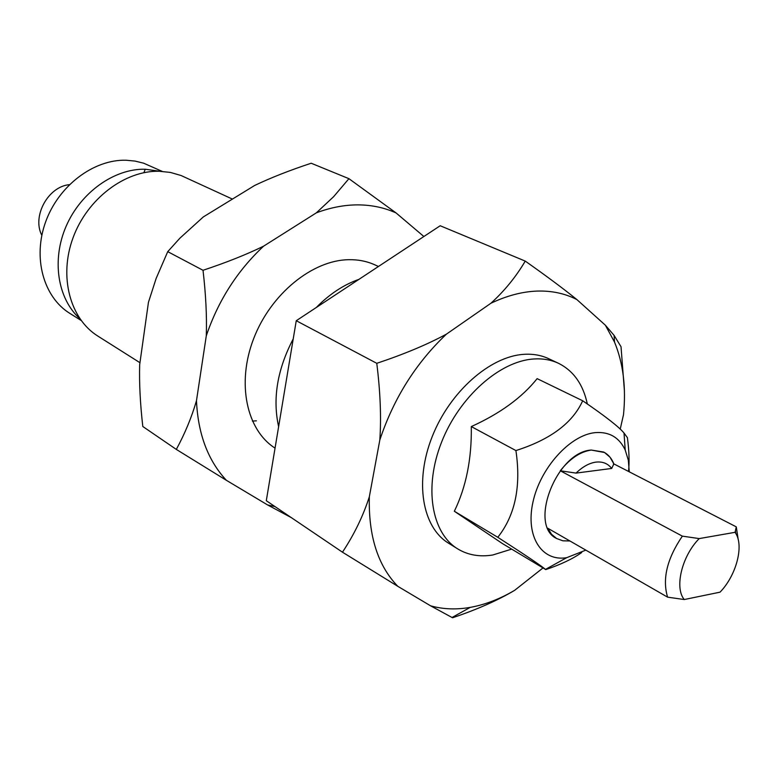 <?xml version="1.0" encoding="UTF-8"?>
<svg xmlns="http://www.w3.org/2000/svg" width="778" height="778" viewBox="0 0 778 778"><rect width="100%" height="100%" fill="white"/><g stroke="black" fill="none" stroke-linecap="round" stroke-linejoin="round"><path stroke-width="1.17" d="M79.774 318.581C57.611 298.762 51.416 259.91 66.218 226.058C80.922 192.166 114.492 168.466 145.233 169.225L159.889 171.277M81.126 320.468L69.816 313.369C43.51 297.118 32.501 257.819 45.688 221.74C58.69 185.611 93.778 159.266 126.104 160.229L135.051 161.085L143.609 163.186L162.213 171.384M587.322 403.967C583.13 384.371 573.522 370.824 558.507 363.307L548.685 358.697C541.235 355.206 532.959 353.747 523.876 354.33C490.023 356.343 449.801 391.781 432.179 436.682C414.363 481.543 422.221 527.183 448.4 543.093L457.61 548.83C467.899 555.074 479.618 557.126 492.766 554.996L511.661 549.122M558.507 363.307C551.057 359.825 542.781 358.386 533.689 358.989C499.787 361.089 459.409 396.799 441.651 441.962C423.689 487.096 431.44 532.93 457.61 548.83M582.683 400.767L537.131 378.643C522.028 397.548 500.079 413.526 471.303 426.577C471.789 458.777 466.139 486.999 454.342 511.253L502.481 543.598L545.466 569.399C541.138 565.684 525.247 554.986 497.794 537.297C515.172 515.337 521.221 486.435 515.911 450.569C550.367 439.599 572.618 422.999 582.683 400.767C605.245 416.201 619.025 426.957 624.014 433.025L627.399 437.674C629.13 450.715 629.509 461.976 628.536 471.449M591.28 450.054L603.679 452.037C608.27 454.44 611.664 458.388 613.861 463.902L610.04 457.24L604.574 452.524L591.28 450.054C580.291 451.678 569.963 458.592 560.296 470.778L682.355 536.139C667.057 558.633 662.136 578.968 667.592 597.154L547.79 528.252L551.553 534.292L556.64 538.522C528.126 525.364 556.62 451.833 591.28 450.054M629.285 471.838L628.323 460.197L625.22 450.054C619.2 437.324 609.174 431.527 595.151 432.636C570.011 435.048 540.195 468.025 532.93 502.209C525.286 536.441 541.76 561.901 566.676 557.69L585.824 550.134M581.73 552.497C573.016 558.721 561.016 564.429 545.728 569.613M454.342 511.253L497.794 537.297M569.934 540.982L562.883 540.807L556.64 538.522L562.883 540.807L569.934 540.982M471.303 426.577L515.911 450.569M738.196 539.524L736.28 526.862L613.861 463.902L611.702 468.444C607.871 463.503 602.629 461.393 595.967 462.113C589.247 463.056 582.615 466.722 576.06 473.102L560.296 470.778M41.827 235.326C31.869 216.333 48.032 186.623 69.378 184.658M736.28 526.862L735.074 532.317L735.764 533.387C744.04 546.409 736.095 575.652 720.039 592.165L684.27 599.537C674.234 587.808 681.888 555.949 699.218 538.59L682.355 536.139M667.592 597.154L684.27 599.537M576.06 473.102L611.702 468.444M699.218 538.59L735.074 532.317M139.962 362.704L97.853 336.086C70.059 318.805 58.661 276.657 73.044 237.776C87.233 198.847 124.859 170.363 159.218 171.257L170.44 172.434L181.05 175.507L232.408 199.09M430.584 605.819C443.061 609.31 456.287 609.826 470.243 607.375L471.575 607.132C486.007 604.35 500.371 598.739 514.686 590.298C497.794 600.353 477.089 609.514 452.543 617.771L430.584 605.819L397.791 586.311L342.466 552.195C354.194 534.476 363.151 516.009 369.336 496.772C368.364 535.818 377.845 565.664 397.791 586.311M490.918 303.245C504.533 290.875 515.979 276.822 525.247 261.097C546.496 276.083 563.719 288.91 576.906 299.598C565.042 293.452 551.728 290.622 536.966 291.089C522.155 291.653 506.809 295.708 490.918 303.245L446.407 334.151C415.909 363.054 393.707 398.317 379.829 439.949C381.356 417.475 380.335 391.927 376.776 363.316C404.152 354.194 427.365 344.469 446.407 334.151M620.222 429.135L623.489 414.742C626.232 387.512 623.236 363.297 614.523 342.096L605.362 325.204L614.066 335.347L621.029 346.725L624.413 390.916M525.247 261.097L440.192 225.746L296.253 320.721L266.3 500.711L342.466 552.195M369.336 496.772L379.829 439.949M296.253 320.721L376.776 363.316M278.621 426.665C272.436 398.657 277.308 369.394 293.228 338.887M316.296 307.495C329.493 294.094 343.701 284.719 358.921 279.37M542.986 567.959L514.686 590.298M576.906 299.598L605.362 325.204M275.052 448.128C246.47 430.01 236.395 383.039 253.725 338.479C270.841 293.86 312.445 260.105 348.826 259.687C358.386 259.531 367.206 261.311 375.288 265.035L378.439 266.484M291.39 517.671L267.632 504.961L274.994 506.595M316.364 212.832L333.655 196.649L348.923 178.677L396.08 212.948C384.536 207.697 371.962 205.003 358.337 204.877C344.693 204.818 330.699 207.463 316.364 212.832L263.567 246.188C237.329 270.763 218.239 300.619 206.296 335.775C206.929 316.218 205.839 294.395 203.019 270.287C226.223 262.585 246.412 254.552 263.567 246.188M348.923 178.677L311.181 163.234C289.611 170.363 270.773 177.773 254.659 185.465L203.33 216.916L179.844 238.233L167.737 251.654L156.164 278.378L148.442 302.321L139.67 364.746C139.165 383.097 140.205 403.685 142.802 426.5L176.314 449.412C184.921 433.56 191.631 417.348 196.464 400.758C198.04 434.075 208.018 460.595 226.398 480.318L176.314 449.412M252.383 421.073L256.4 420.83M396.08 212.948L423.864 236.512M267.632 504.961L226.398 480.318M196.464 400.758L206.296 335.775M167.737 251.654L203.019 270.287M145.233 169.225L143.901 172.667M566.676 557.69L545.466 569.399M625.22 450.054L624.014 433.025M613.57 464.758L613.453 462.929M735.764 533.387L735.453 531.267M470.243 607.375L452.008 617.508M614.523 342.096L614.066 335.347"/></g></svg>
